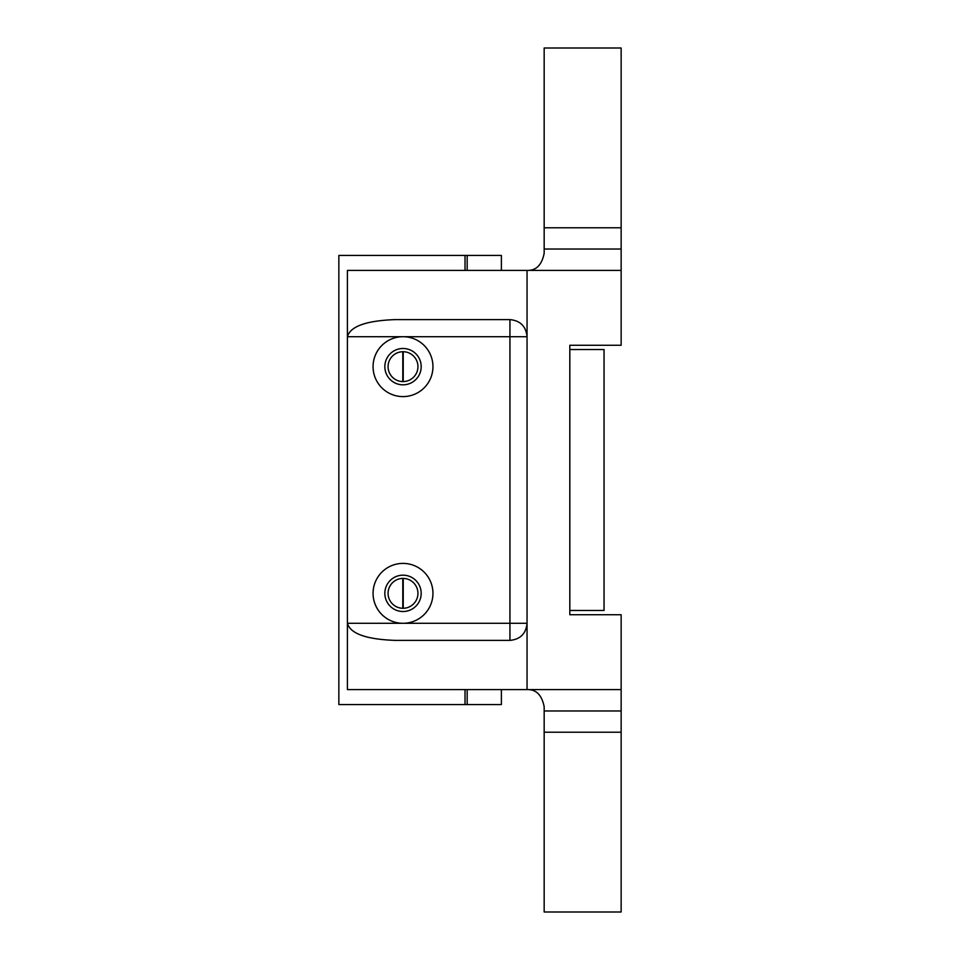 <?xml version="1.0" encoding="UTF-8"?>
<svg xmlns="http://www.w3.org/2000/svg" width="960" height="960" viewBox="0 0 960 960"><rect width="100%" height="100%" fill="white"/><g stroke="black" fill="none" stroke-linecap="round" stroke-linejoin="round"><path stroke-width="1.44" d="M467.172 689.58L467.172 704.556L338.856 704.556L338.856 255.444L501.384 255.444L501.384 270.42M467.172 704.556L501.384 704.556L501.384 689.58M402.792 578.412L402.792 608.28M403.224 578.412L403.224 608.28M403.224 351.72L403.224 381.588M402.792 351.72L402.792 381.588M395.316 640.392L509.94 640.392C520.308 639.36 526.02 633.66 527.052 623.292L527.052 689.58L347.4 689.58L347.4 623.292L403.008 623.292A29.94 29.94 0 0 1 373.068 593.352A29.94 29.94 0 0 1 403.008 563.4A29.94 29.94 0 0 1 432.948 593.352A29.94 29.94 0 0 1 403.008 623.292L509.94 623.292L509.94 336.708L403.008 336.708A29.94 29.94 0 0 0 373.068 366.648A29.94 29.94 0 0 0 403.008 396.6A29.94 29.94 0 0 0 432.948 366.648A29.94 29.94 0 0 0 403.008 336.708L347.4 336.708L347.4 623.292C350.304 633.66 366.276 639.36 395.316 640.392M621.144 227.784L621.144 48L544.164 48L544.164 227.784L621.144 227.784L621.144 270.42L527.052 270.42L527.052 623.292L509.94 623.292L509.94 640.392M621.144 732.216L544.164 732.216L544.164 912L621.144 912L621.144 614.736L569.82 614.736L569.82 345.264L621.144 345.264L621.144 270.42M509.94 319.608L509.94 336.708L527.052 336.708C526.02 326.34 520.308 320.64 509.94 319.608L395.316 319.608C366.276 320.64 350.304 326.34 347.4 336.708L347.4 270.42L527.052 270.42C536.148 270.696 541.848 264.996 544.164 253.308L544.164 227.784M544.164 732.216L544.164 706.692C541.848 695.004 536.148 689.304 527.052 689.58L621.144 689.58M421.188 593.352A18.18 18.18 0 0 1 393.924 609.084A18.18 18.18 0 0 1 393.924 577.608A18.18 18.18 0 0 1 421.188 593.352M421.188 366.648A18.18 18.18 0 0 0 393.924 350.916A18.18 18.18 0 0 0 393.924 382.392A18.18 18.18 0 0 0 421.188 366.648M569.82 610.452L604.044 610.452L604.044 349.548L569.82 349.548M467.172 255.444L467.172 270.42M403.008 578.412A14.94 14.94 0 0 0 390.072 600.816A14.94 14.94 0 0 0 415.944 600.816A14.94 14.94 0 0 0 403.008 578.412M403.008 381.588A14.94 14.94 0 0 1 390.072 359.184A14.94 14.94 0 0 1 415.944 359.184A14.94 14.94 0 0 1 403.008 381.588M465.024 704.556L465.024 689.58M465.024 270.42L465.024 255.444M544.164 249.024L621.144 249.024M621.144 710.976L544.164 710.976"/></g></svg>
